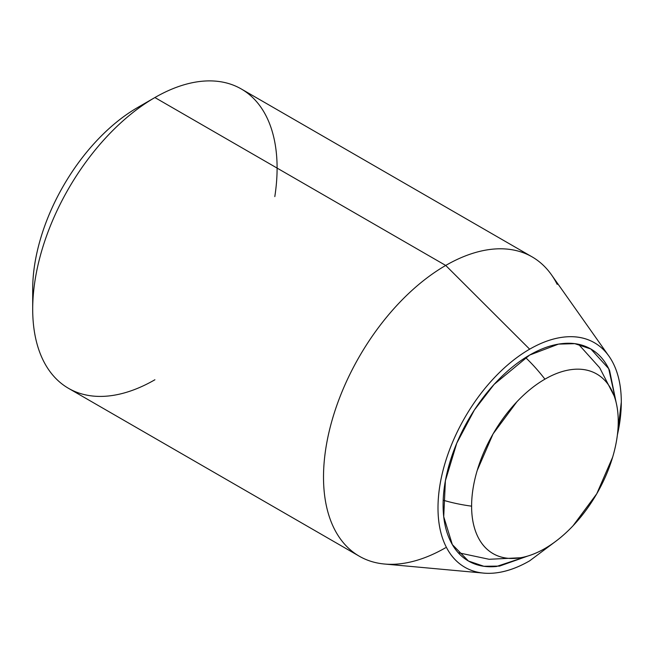 <?xml version="1.0" encoding="UTF-8"?>
<svg xmlns="http://www.w3.org/2000/svg" width="654" height="654" viewBox="0 0 654 654"><rect width="100%" height="100%" fill="white"/><g stroke="black" fill="none" stroke-linecap="round" stroke-linejoin="round"><path stroke-width="0.98" d="M443.191 500.196A122.412 70.673 0 0 0 471.608 506.163A103.692 59.866 -60 0 1 544.921 379.165A122.412 70.673 -120 0 0 525.546 357.542A122.412 70.673 60 0 1 544.921 379.165A103.692 59.866 -60 0 1 614.008 395.572A103.692 59.866 -60 0 1 618.243 421.495A103.692 59.866 -60 0 1 544.921 548.493C535.201 554.11 525.849 557.355 516.864 558.246C507.88 559.137 499.95 557.6 493.075 553.627C486.208 549.662 480.903 543.564 477.183 535.34C473.463 527.116 471.608 517.388 471.608 506.163C471.608 494.931 473.463 483.061 477.183 470.537L493.075 433.896L516.864 401.809C525.849 392.326 535.201 384.781 544.921 379.165C554.649 373.557 564.001 370.303 572.986 369.412C581.962 368.521 589.892 370.058 596.767 374.031C603.642 378.004 608.939 384.094 612.667 392.318C616.387 400.542 618.243 410.271 618.243 421.495C618.243 432.727 616.387 444.597 612.667 457.121L596.767 493.762L572.986 525.849C564.001 535.332 554.649 542.877 544.921 548.493A103.692 59.866 -60 0 1 520.355 557.78A103.692 59.866 -60 0 1 471.608 506.163A122.412 70.673 180 0 1 443.191 500.196M529.65 355.065L558.5 344.118L574.809 343.669L590.856 348.999L608.694 368.643L616.182 402.692L609.618 370.589C605.228 360.885 598.974 353.683 590.856 348.999C582.739 344.315 573.378 342.492 562.775 343.546C552.172 344.593 541.128 348.435 529.65 355.065C518.172 361.687 507.128 370.597 496.525 381.797C485.922 392.989 476.562 405.611 468.444 419.672C460.326 433.733 454.072 448.154 449.682 462.934C445.284 477.714 443.093 491.734 443.093 504.986C443.093 518.238 445.284 529.724 449.682 539.427C454.072 549.139 460.326 556.333 468.444 561.026C476.562 565.71 485.922 567.525 496.525 566.478L527.615 556.113L499.525 566.102L483.837 566.266L468.444 561.026L452.331 544.586L443.723 516.701L445.39 480.755L456.77 443.167L474.379 410.001L494.113 384.388L529.65 355.065M445.505 547.782A172.82 99.776 -60 0 1 348.476 548.158A172.82 99.776 -60 0 1 336.221 407.115A172.82 99.776 -60 0 1 445.717 265.442L154.9 97.544A172.82 99.776 120 0 0 45.404 239.217A172.82 99.776 120 0 0 57.666 380.26A172.82 99.776 120 0 0 154.9 379.761A172.82 99.776 -60 0 1 32.7 309.203A172.82 99.776 -60 0 1 154.9 97.544L137.585 107.542A148.335 85.641 120 0 0 32.7 289.215L32.7 309.203M556.162 541.013L529.65 560.838A129.615 74.834 -60 0 1 473.063 570.934A129.615 74.834 -60 0 1 443.028 470.455A129.615 74.834 -60 0 1 529.65 349.179L445.717 265.442A172.82 99.776 120 0 0 330.213 427.144A172.82 99.776 120 0 0 370.262 561.107M252.133 97.045A172.82 99.776 120 0 0 154.9 97.544A172.82 99.776 -60 0 1 274.811 196.601M557.183 284.376A172.82 99.776 120 0 0 445.717 265.442L154.9 97.544L137.585 107.542C123.68 115.57 110.297 126.369 97.446 139.931C84.603 153.502 73.256 168.797 63.422 185.834C53.587 202.871 46.009 220.341 40.687 238.252C35.365 256.164 32.7 273.151 32.7 289.215M529.65 560.838C517.494 567.86 505.804 571.923 494.579 573.035C483.347 574.147 473.439 572.217 464.847 567.263C456.247 562.301 449.625 554.674 444.973 544.398C440.322 534.114 438 521.957 438 507.921C438 493.893 440.322 479.047 444.973 463.4C449.625 447.745 456.247 432.482 464.847 417.595C473.439 402.709 483.347 389.343 494.579 377.489C505.804 365.635 517.494 356.201 529.65 349.179C541.806 342.165 553.497 338.102 564.721 336.99C575.953 335.878 585.861 337.799 594.453 342.761C603.053 347.724 609.675 355.343 614.327 365.627C618.978 375.903 621.3 388.059 621.3 402.096L617.392 434.967M542.951 264.944A172.82 99.776 -60 0 0 445.717 265.442L529.65 349.179A129.615 74.834 -60 0 1 613.256 363.379A129.615 74.834 -60 0 1 617.401 434.885M578.561 344.306L599.677 367.761L614.09 395.801M458.241 552.72L489.102 559.284L520.592 557.748M359.308 556.219L68.49 388.321M482.251 572.978L384.454 564.018M608.106 354.983L551.453 274.77M532.119 256.883L241.31 88.985"/></g></svg>
